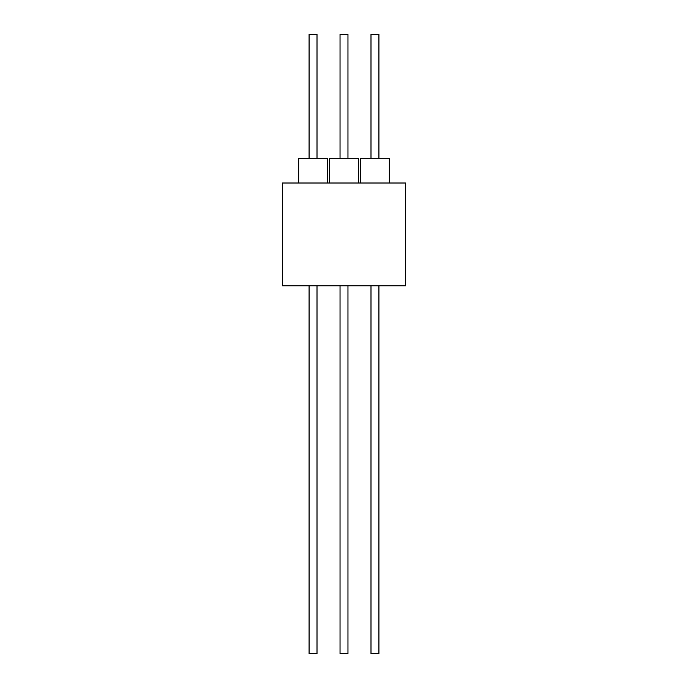 <?xml version="1.0" encoding="UTF-8"?>
<svg xmlns="http://www.w3.org/2000/svg" width="688" height="688" viewBox="0 0 688 688"><rect width="100%" height="100%" fill="white"/><g stroke="black" fill="none" stroke-linecap="round" stroke-linejoin="round"><path stroke-width="1.03" d="M317.005 158.24L317.005 34.4L309.075 34.4L309.075 158.24M347.965 285.795L347.965 653.6L340.035 653.6L340.035 285.795L340.035 653.6M378.925 158.24L378.925 34.4L370.995 34.4L370.995 158.24M344 285.795L405.55 285.795L405.55 183.008L282.45 183.008L282.45 285.795L344 285.795M298.678 183.008L298.678 158.24L327.402 158.24L327.402 183.008M360.598 183.008L360.598 158.24L389.322 158.24L389.322 183.008M329.638 158.24L329.638 183.008L329.638 158.24L358.362 158.24L358.362 183.008M378.925 285.795L378.925 653.6L370.995 653.6L370.995 285.795M347.965 158.24L347.965 34.4L340.035 34.4L340.035 158.24L340.035 34.4M317.005 285.795L317.005 653.6L309.075 653.6L309.075 285.795"/></g></svg>

